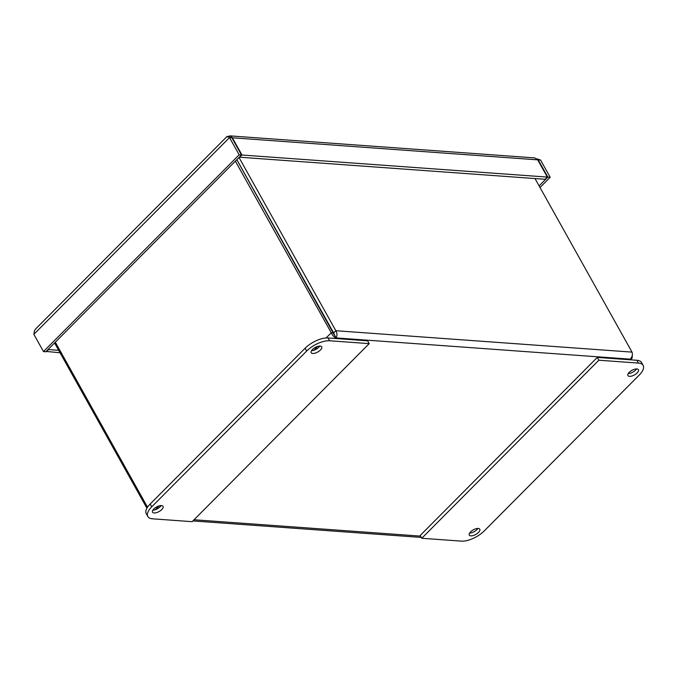 <?xml version="1.0" encoding="UTF-8"?>
<svg xmlns="http://www.w3.org/2000/svg" width="677" height="677" viewBox="0 0 677 677"><rect width="100%" height="100%" fill="white"/><g stroke="black" fill="none" stroke-linecap="round" stroke-linejoin="round"><path stroke-width="1.02" d="M540.018 187.521L550.189 177.289L547.845 177.12L538.215 159.882L540.559 160.051L550.189 177.289M539.112 185.904L547.845 177.12M537.792 160.009L538.215 159.882L537.902 160.195M230.992 137.685L231.856 137.753L241.494 154.991L45.833 351.735L43.489 351.566L33.85 334.328L34.519 330.554L35.669 328.912L227.184 136.331L230.992 137.685L229.511 137.583C227.328 136.212 226.66 136.009 227.514 136.957M241.494 154.991L239.15 154.821L43.489 351.566M46.138 351.422L60.05 352.768M46.332 351.778L48.524 349.577L58.679 350.314M232.059 138.1L231.729 136.83L229.884 135.874L227.81 136.652M239.15 154.821L229.511 137.583L33.85 334.328M239.624 156.878L242.002 155.025L232.363 137.786L537.707 159.848L547.338 177.086L242.002 155.025M547.338 177.086L545.154 179.287L239.819 157.225M229.884 135.874L534.703 157.893L537.707 159.848M540.559 160.051L536.802 158.79M236.832 159.679L333.651 332.915L335.927 337.908C337.349 335.75 337.324 333.355 335.834 330.723L239.015 157.487M534.999 178.55L632.005 352.116C632.851 354.706 632.233 357.05 630.16 359.157L632.14 358.048L632.335 355.019M54.566 342.951L146.917 508.199M147.527 507.2L55.311 342.198M235.359 161.168L331.265 332.771C332.517 335.504 334.066 337.214 335.927 337.908L335.343 338.492M334.353 335.098L236.798 159.713M333.651 332.915L335.834 330.723L632.005 352.116M333.609 332.94L331.265 332.771L326.094 337.967M629.483 376.344A6.025 2.615 -29.2 0 1 627.917 375.574A6.025 2.615 -29.2 0 1 631.903 370.361A6.025 2.615 -29.2 0 1 638.436 369.701A6.025 2.615 -29.2 0 1 635.906 373.975A6.025 2.615 -29.2 0 1 629.483 376.344M628.248 373.552A6.025 2.615 150.8 0 0 636.541 368.923M470.845 535.862A6.025 2.615 -29.2 0 1 469.271 535.092A6.025 2.615 -29.2 0 1 473.257 529.879A6.025 2.615 -29.2 0 1 479.79 529.219A6.025 2.615 -29.2 0 1 477.268 533.493A6.025 2.615 -29.2 0 1 470.845 535.862M469.601 533.07A6.025 2.615 150.8 0 0 477.894 528.432M638.436 363.084A18.076 7.836 -29.2 0 1 643.15 365.394A18.076 7.836 -29.2 0 1 639.249 375.066L484.309 530.861A18.076 7.836 -29.2 0 1 461.367 541.126L421.771 538.266L598.849 360.223L638.436 363.084L636.871 360.274L597.275 357.414L598.849 360.223M643.15 365.394L641.584 362.584A18.076 7.836 150.8 0 0 636.871 360.274M597.275 357.414L420.205 535.465L421.771 538.266M320.119 346.049A6.025 2.615 -29.2 0 1 321.693 346.819A6.025 2.615 -29.2 0 1 319.163 351.092A6.025 2.615 -29.2 0 1 312.749 353.462A6.025 2.615 -29.2 0 1 311.175 352.692A6.025 2.615 -29.2 0 1 313.705 348.418A6.025 2.615 -29.2 0 1 320.119 346.049M311.505 350.669A6.025 2.615 150.8 0 0 319.798 346.04M161.481 505.567A6.025 2.615 -29.2 0 1 163.047 506.337A6.025 2.615 -29.2 0 1 160.525 510.61A6.025 2.615 -29.2 0 1 154.102 512.98A6.025 2.615 -29.2 0 1 152.537 512.21A6.025 2.615 -29.2 0 1 155.058 507.936A6.025 2.615 -29.2 0 1 161.481 505.567M152.858 510.187A6.025 2.615 150.8 0 0 161.151 505.55M328.049 337.967A18.076 7.836 150.8 0 0 305.107 348.232L150.167 504.026A18.076 7.836 150.8 0 0 146.266 513.699L147.831 516.509A18.076 7.836 -29.2 0 1 151.733 506.836L306.673 351.041A18.076 7.836 -29.2 0 1 329.614 340.768L369.21 343.628L367.645 340.827L328.049 337.967L329.614 340.768M369.21 343.628L192.133 521.679L152.545 518.819A18.076 7.836 -29.2 0 1 147.831 516.509M231.729 136.83L230.891 137.676M155.253 509.747L159.087 505.897M313.9 350.229L317.725 346.379M629.576 359.749L630.16 359.157L335.927 337.908M194.054 519.75L420.569 536.116M305.107 348.232L306.673 351.041M151.733 506.836L150.167 504.026M192.886 520.926L421.306 537.428M630.473 359.809L631.827 358.446"/></g></svg>
